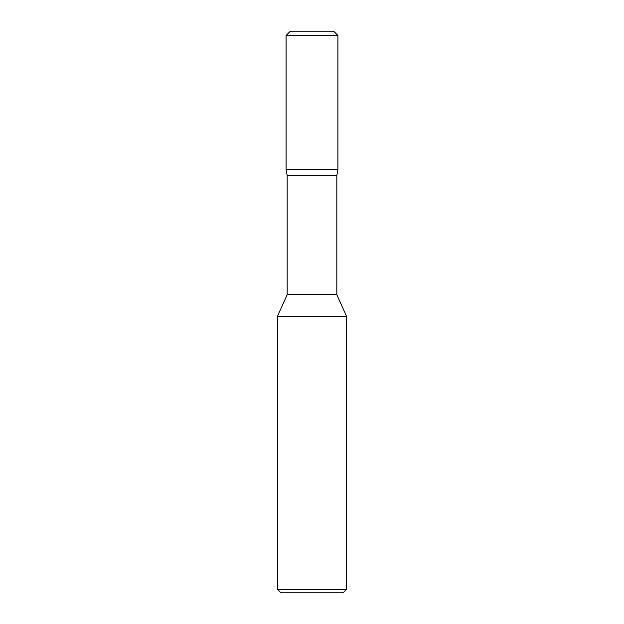 <?xml version="1.0" encoding="UTF-8"?>
<svg xmlns="http://www.w3.org/2000/svg" width="624" height="624" viewBox="0 0 624 624"><rect width="100%" height="100%" fill="white"/><g stroke="black" fill="none" stroke-linecap="round" stroke-linejoin="round"><path stroke-width="0.94" d="M336.82 175.562L287.18 175.562L287.18 294.723L336.82 294.723L336.82 175.562L337.896 169.439M287.18 175.562L286.104 169.439M277.438 589.345L346.562 589.345L346.562 316.321L277.438 316.321L277.438 589.345L280.894 592.8L343.106 592.8L346.562 589.345M287.18 294.723L277.438 316.321M290.378 31.2L333.622 31.2L337.919 35.498L286.081 35.498L290.378 31.2L312 31.2M286.081 35.498L286.081 169.439L337.919 169.439L337.919 35.498M336.82 294.723L346.562 316.321"/></g></svg>
